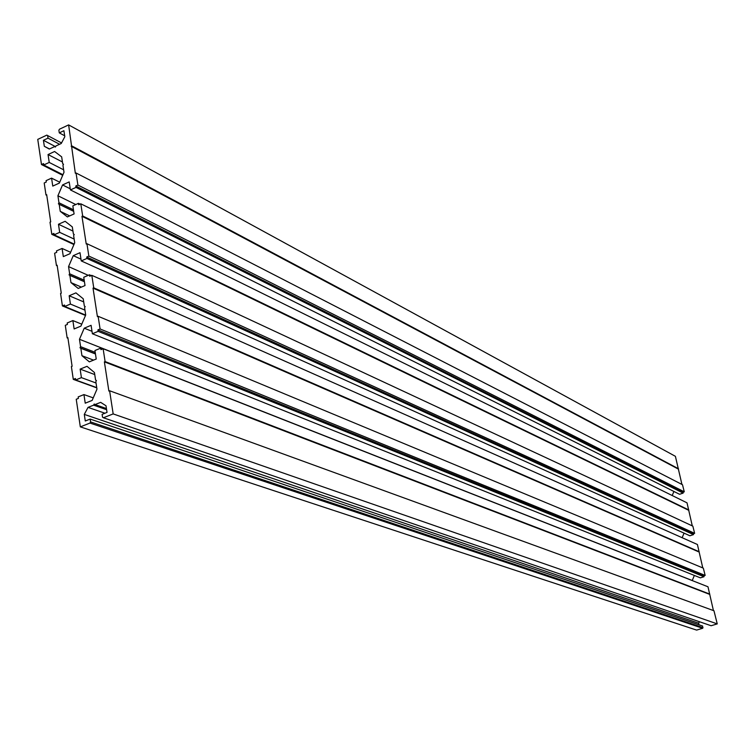 <?xml version="1.0" encoding="UTF-8"?>
<svg xmlns="http://www.w3.org/2000/svg" width="755" height="755" viewBox="0 0 755 755"><rect width="100%" height="100%" fill="white"/><g stroke="black" fill="none" stroke-linecap="round" stroke-linejoin="round"><path stroke-width="1.13" d="M93.242 397.876L83.947 394.582L78.18 396.904L78.397 398.404L76.236 399.272L80.323 426.868L696.61 630.095L702.688 628.273L89.977 423.064L90.581 421.932L90.147 419.072L85.277 420.997L84.296 414.41L88.033 407.379L93.611 405.161L94.205 404.029L95.064 404.576L100.651 402.349L106.011 405.775L107.031 412.4L102.114 414.344L102.548 417.204L103.407 417.76L113.174 413.91L109.607 390.76L108.871 391.052L104.379 361.862L105.105 361.57L103.124 348.734L100.953 349.631L100.726 348.14L94.932 350.528L96.234 359.031L89.335 361.853L81.946 355.699L80.832 348.3L79.992 347.781L80.587 346.668L79.473 339.288L84.239 328.189L91.091 325.32L92.374 333.757L98.141 331.351L97.914 329.878L100.085 328.972L98.122 316.288L97.404 316.59L93.025 288.146L93.743 287.844L91.817 275.339L89.675 276.264L89.449 274.811L83.748 277.264L85.013 285.55L78.227 288.457L70.961 282.596L69.875 275.396L69.054 274.895L69.639 273.791L68.554 266.609L73.263 255.643L80.002 252.698L81.257 260.919L86.938 258.446L86.712 257.011L88.845 256.087L86.938 243.714L86.23 244.025L81.965 216.307L82.672 215.996L80.794 203.803L78.68 204.756L78.463 203.34L72.848 205.86L74.084 213.939L67.403 216.93L60.258 211.353L59.201 204.322L58.39 203.859L58.965 202.765L57.918 195.762L62.561 184.937L69.196 181.917L70.423 189.93L76.01 187.391L75.793 185.985L77.897 185.041L76.038 172.98L75.34 173.301L68.629 124.905L59.456 129.209L58.881 130.294L59.277 132.88L63.901 130.719L64.826 136.721L61.24 143.497L55.955 145.96L55.379 147.046L54.577 146.602L55.379 147.046M90.147 419.072L702.631 626.037L702.688 628.273M699.441 621.733L698.63 623.205L699.026 624.819M103.407 417.76L711.135 625.735L717.25 623.894L713.966 610.757L109.607 390.76M103.124 348.734L707.982 586.777L713.428 610.559M694.355 575.442L692.222 580.576M98.122 316.288L703.33 568.147L705.151 575.442L703.783 575.867L704 576.716L700.357 577.849L92.374 333.757M91.817 275.339L697.422 544.506L702.782 567.92M684.068 533.143L682.124 537.711M86.938 243.714L692.845 526.15L694.638 533.341L693.279 533.776L693.496 534.606L689.881 535.767L81.257 260.919M80.794 203.803L687.022 502.839L692.288 525.895M673.922 491.458L672.195 495.525M76.038 172.98L682.501 484.738L684.275 491.826L682.926 492.269L683.133 493.1L679.557 494.28L70.423 189.93M68.629 124.905L675.404 456.322L681.944 484.455M85.504 315.458L62.41 305.926L60.57 293.468L61.268 293.166L57.135 265.232L56.436 265.534L57.229 265.883M46.829 135.126L61.532 142.94L46.829 135.126L37.75 139.392L41.478 164.543L43.535 163.599L43.733 164.977L49.226 162.438L48.046 154.548L54.605 151.5L61.665 156.851L62.722 163.778L63.524 164.231L62.948 165.317L64.005 172.272L59.371 183.078L52.765 186.089L51.576 178.133L46.064 180.653L46.272 182.04L44.205 182.984L45.979 194.96L46.668 194.648L50.708 221.885L50.009 222.196L51.812 234.343L53.898 233.418L54.105 234.833L59.683 232.351L58.475 224.263L65.138 221.29L72.31 226.915L73.395 234.022L74.216 234.503L73.631 235.598L74.717 242.723L70.017 253.671L63.316 256.606L62.089 248.452L56.493 250.905L56.71 252.33L54.615 253.255L56.436 265.534M62.703 175.32L41.478 164.543M73.933 244.544L51.812 234.343M46.772 195.347L45.979 194.96M67.95 338.24L67.157 337.929L67.865 337.627L72.112 366.288L71.395 366.581L73.292 379.369L75.443 378.491L75.66 379.982L81.417 377.642L80.143 369.12L87.004 366.317L94.441 372.526L95.574 380.001L96.432 380.539L95.828 381.671L96.97 389.174L92.148 400.414L85.23 403.179L83.947 394.582M96.772 387.881L73.292 379.369M81.766 324.178L72.876 320.573L67.195 322.97L67.412 324.433L65.289 325.329L67.157 337.929M47.622 135.57L48.018 138.156L43.422 140.307L44.319 146.291L49.301 149.056L54.577 146.602M80.323 426.868L89.977 423.064M72.876 320.573L74.132 328.954L80.945 326.094L85.702 315.005L84.588 307.691L85.183 306.577L84.343 306.068L83.229 298.782L75.934 292.874L69.167 295.762L70.413 304.067L64.751 306.473L64.534 305.02L62.41 305.926M70.602 252.312L62.089 248.452M72.942 231.068L58.475 224.263M74.16 239.09L59.683 232.351M74.141 244.073L54.105 234.833M59.739 182.219L51.576 178.133M62.448 161.985L48.046 154.548M63.637 169.809L49.226 162.438M62.948 174.735L43.733 164.977M59.579 144.271L48.018 138.156M55.568 146.687L43.422 140.307M49.471 148.98L44.319 146.291M64.675 135.777L59.277 132.88M699.234 551.745L93.743 287.844M705.151 575.442L100.085 328.972M709.813 594.119L105.105 361.57M717.25 623.894L113.174 413.91M688.805 509.974L82.672 215.996M694.638 533.341L88.845 256.087M678.519 468.789L71.876 145.951M684.275 491.826L77.897 185.041M698.781 551.886L93.025 288.146M91.213 275.594L89.449 274.811M81.389 287.108L70.961 282.596M84.437 281.757L69.875 275.396M84.418 281.624L69.054 274.895M84.192 280.18L69.639 273.791M88.241 275.33L68.554 266.609M80.983 259.144L73.263 255.643M693.496 534.606L86.938 258.446M693.279 533.776L86.712 257.011M703.783 575.867L97.914 329.878M704 576.716L98.141 331.351M91.997 331.313L84.239 328.189M692.203 580.491L79.473 339.288M95.215 352.349L80.587 346.668M95.423 353.765L79.992 347.781M95.46 353.972L80.832 348.3M93.544 360.135L81.946 355.699M102.689 348.914L100.726 348.14M709.351 594.251L104.379 361.862M703.028 627.66L90.581 421.932M698.63 623.205L84.296 414.41M104.936 413.221L88.033 407.379M106.615 409.701L93.611 405.161M106.436 408.559L95.064 404.576M688.352 510.125L81.965 216.307M80.068 204.133L78.463 203.34M69.715 215.892L60.258 211.353M73.688 211.353L59.201 204.322M73.679 211.277L58.39 203.859M73.452 209.805L58.965 202.765M75.793 204.539L57.918 195.762M70.243 188.788L62.561 184.937M683.133 493.1L76.01 187.391M682.926 492.269L75.793 185.985M678.075 468.94L71.178 146.272M94.752 374.555L80.143 369.12M96.027 382.993L81.417 377.642M96.734 387.626L75.66 379.982M83.711 301.906L69.167 295.762M84.956 310.126L70.413 304.067M85.655 315.109L64.751 306.473"/></g></svg>
